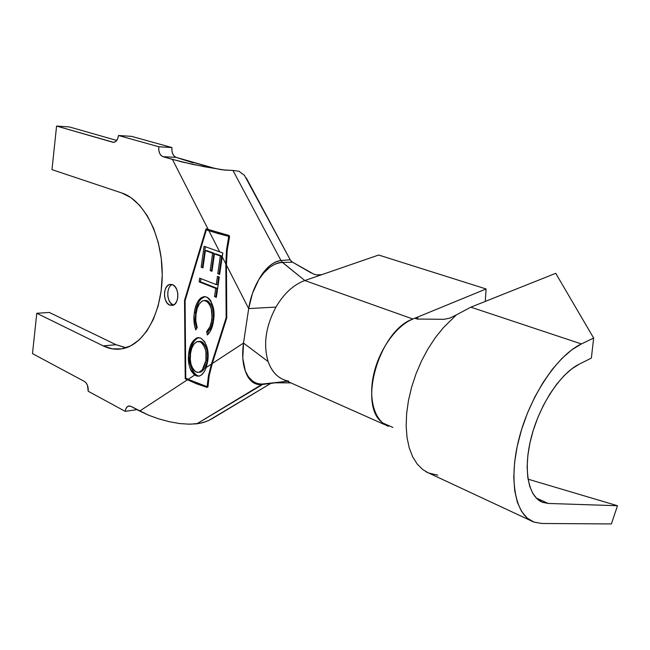 <?xml version="1.0" encoding="UTF-8"?>
<svg xmlns="http://www.w3.org/2000/svg" width="650" height="650" viewBox="0 0 650 650"><rect width="100%" height="100%" fill="white"/><g stroke="black" fill="none" stroke-linecap="round" stroke-linejoin="round"><path stroke-width="0.97" d="M169.772 305.118L173.046 304.899L169.772 305.118L167.359 303.274L165.523 300.186L164.539 296.303L164.556 292.216L165.563 288.527L167.424 285.805L169.853 284.456L172.494 284.7C179.571 286.983 179.498 304.525 172.437 305.402L169.772 305.118C162.703 302.656 162.898 285.171 170.024 284.424L172.494 284.7L174.931 286.512L176.8 289.616L177.808 293.54L177.783 297.676L176.743 301.389L174.85 304.102L172.404 305.411L169.772 305.118M388.44 426.319C374.733 421.257 368.071 399.384 373.677 374.424C379.194 349.473 396.207 325.739 412.896 319.02L417.788 317.013L417.755 319.061L417.788 317.013L486.094 288.966L485.274 301.421L486.094 288.966L378.658 255.028L486.094 288.966L412.896 319.02L304.801 280.54L282.457 262.446L281.117 260.504L282.457 262.446C273.658 263.039 265.744 268.799 258.724 279.719C265.07 268.352 272.488 261.95 280.987 260.512L232.96 170.438L238.948 171.259L244.432 175.321M206.221 367.559L207.732 361.108C209.211 350.797 206.887 343.127 200.777 338.089L204.677 341.738L207.147 347.669L208.033 358.28L206.253 367.469L211.421 364.081L226.159 317.663L225.834 263.9L222.186 256.758L219.643 274.373L217.791 273.666L220.326 256.035L214.459 253.906L211.981 271.302L210.169 270.611L212.639 253.24L205.384 250.607L202.963 267.873L201.167 267.191L204.1 246.252L219.684 251.867L208.845 230.661L206.391 229.824L185.079 300.69L185.77 378.219L188.11 379.348L194.618 375.082L191.214 371.02L190.044 368.233L189.199 365.219L188.5 355.769L190.222 346.548L192.766 341.421L196.398 338.098L198.551 337.594L200.777 338.089L197.348 337.748C192.603 340.08 189.759 345.061 188.817 352.682C187.411 362.009 189.345 369.476 194.618 375.082L188.11 379.348L207.147 386.669L208.414 375.887L211.421 364.081L206.253 367.469L204.482 371.451L201.378 375.074L198.998 376.114L197.267 376.139L194.618 375.082L197.267 376.139L199.582 375.976L202.085 374.506L204.482 371.451M206.749 297.107L208.918 298.488L210.754 300.755L213.135 306.93L213.964 313.877L212.672 325.033L209.625 332.394L207.334 335.002L206.635 331.671L209.942 326.723L211.38 321.815L211.981 316.867L211.291 308.799L208.918 303.233L207.569 301.795L204.165 300.511L202.337 300.991L199.282 303.94L197.186 308.409L195.829 315.396L195.772 320.694L197.21 327.559L195.739 329.924L194.553 325.788L194.114 314.868L195.081 308.815L196.69 303.729L198.575 300.357L201.207 297.708L204.856 296.652L206.749 297.107L203.45 296.741L199.615 299.089C196.755 302.567 195 307.117 194.366 312.731C193.416 318.606 193.871 324.334 195.739 329.924L197.21 327.559L195.772 320.694L196.032 313.666C196.796 306.922 199.266 302.567 203.45 300.601L206.042 300.885C211.128 304.964 213.005 311.358 211.672 320.052C211.031 325.073 209.357 328.949 206.635 331.671L207.334 335.002C210.681 331.711 212.737 326.974 213.509 320.775C215.215 310.099 212.964 302.209 206.749 297.107M199.664 278.143L216.271 284.619L217.466 276.348L219.294 277.046L216.361 297.334L214.549 296.603L215.735 288.389L199.144 281.856L199.664 278.143L199.144 281.856L215.735 288.389L214.549 296.603L216.361 297.334L219.294 277.046L217.466 276.348L216.271 284.619L217.596 284.554L218.709 276.819L217.596 284.554L216.271 284.619L199.664 278.143M218.229 233.602L208.845 230.661L219.684 251.867L222.82 252.964L222.186 256.758L225.834 263.9L226.533 249.738L228.743 236.381L218.229 233.602L228.987 236.381L229.003 239.127L228.987 236.381L217.262 232.383L228.987 236.381L226.533 249.738L225.834 263.9L226.159 317.663L226.761 317.614L226.159 317.663L211.421 364.081L208.414 375.887L207.147 386.669L208.057 384.532L207.147 386.669L197.064 383.199L185.77 378.219L185.079 300.69L206.391 229.824L208.983 229.807L206.391 229.824L218.229 233.602M192.904 162.768L176.109 157.365L215.296 168.529L192.92 164.45L172.412 159.404L208.284 229.572L229.028 235.479L229.588 236.559L227.199 250.372L226.444 265.086L226.761 317.907L212.257 363.537L243.514 343.07L248.682 308.596L226.444 265.086L248.682 308.596L252.436 293.402L258.724 279.719L263.38 272.512L268.832 266.541C272.992 262.901 277.046 260.894 280.987 260.512L232.96 170.438L238.948 171.259L244.408 175.289L290.217 259.789L292.183 262.226L282.457 262.446C279.232 262.113 274.95 263.77 269.604 267.41L263.786 272.927L258.724 279.719C253.695 288.348 250.347 297.976 248.682 308.596L243.514 343.07L212.257 363.537L209.162 375.798L207.951 386.937L207.188 387.416L196.674 383.841L185.226 378.812L184.519 300.463L206.05 228.808L208.284 229.572L172.412 159.404L162.963 156.683L176.109 157.365L174.176 156.154L172.705 153.863L171.917 150.841L171.933 147.55L131.56 136.362L171.933 147.55L158.787 146.77L118.503 135.501L131.56 136.362L118.503 135.501L117.764 138.499L116.407 140.831L114.636 142.139L112.726 142.22L56.583 126.059L69.436 126.961L116.716 140.433L69.436 126.961L56.583 126.059L51.976 169.634L121.688 192.944L130.918 197.616L139.555 205.27L147.233 215.646L153.603 228.353L158.356 242.881L161.281 258.594L162.232 274.812L161.168 290.81L158.153 305.906L153.343 319.442L146.973 330.874L139.336 339.763L130.78 345.816L121.672 348.863L112.377 348.863L103.244 345.898L36.774 313.276L32.5 353.632L84.597 381.542L86.231 383.004L87.49 385.369L88.189 391.243L125.198 411.352L137.044 409.63L125.198 411.352L125.929 408.663L127.286 406.778L129.058 405.974L130.991 406.388L148.582 415.204L158.738 418.86L169.431 421.728L179.847 423.589L188.947 424.157L196.812 423.816L263.551 383.923L261.731 384.54C253.914 384.898 248.454 380.412 245.351 371.085C248.885 379.543 254.361 383.866 261.787 384.044L263.551 383.923L261.731 384.54L287.227 381.274L263.673 383.906M281.101 260.504L290.217 259.789L281.101 260.504M270.481 383.451L261.844 384.524L270.481 383.451M125.182 347.62L116.025 344.703L49.319 312.447L36.774 313.276L32.5 353.632L84.597 381.542C87.238 383.427 88.441 386.661 88.189 391.243L125.198 411.352C125.629 408.517 126.718 406.77 128.472 406.096L130.991 406.388L139.685 411.052L187.346 379.844L139.685 411.052L148.582 415.204L158.738 418.86L169.431 421.728L179.847 423.589M189.451 161.387L215.296 168.529L204.295 166.701L182.024 161.956L162.963 156.683L161.037 155.464L159.567 153.156L158.779 150.101L158.787 146.77L118.503 135.501C117.796 139.75 116.139 142.025 113.539 142.342L56.583 126.059L51.976 169.634L121.688 192.944C143.544 199.907 161.882 234.861 162.224 272.829C162.727 310.814 145.332 343.476 123.923 348.4C116.927 350.049 110.037 349.213 103.244 345.898L36.774 313.276L49.319 312.447L116.025 344.703L103.244 345.898L116.025 344.703L126.149 347.758M211.161 419.25L271.286 383.11L208.569 420.574M208.853 420.444L202.768 422.663L196.812 423.816L261.731 384.54C258.001 384.971 254.629 383.906 251.607 381.347L247.943 376.878L245.351 371.085L242.799 358.256L243.514 343.07C241.971 353.966 242.588 363.301 245.351 371.085L248.43 376.756L252.557 381.054C255.913 383.281 258.984 384.28 261.796 384.044L263.551 383.923M206.139 421.566L199.924 423.304L190.491 424.19M288.624 381.119C279.037 379.324 272.204 372.808 268.125 361.562C263.112 344.524 265.712 326.357 275.941 307.076C283.952 293.507 293.572 284.659 304.801 280.54L282.579 262.438L292.183 262.226L291.029 261.308L292.183 262.226L290.217 259.789L246.285 177.97M215.296 168.529L224.762 170.072L232.96 170.438L222.779 169.869L215.296 168.529M382.013 422.354C357.784 404.341 379.608 330.208 412.896 319.02L304.801 280.54L321.848 274.649L304.801 280.54C293.572 284.659 283.952 293.507 275.941 307.076L248.682 308.596L275.941 307.076C265.712 326.357 263.112 344.524 268.125 361.562L243.514 343.07L268.125 361.562C271.399 370.825 276.713 376.927 284.066 379.868L384.605 424.613M316.867 274.942L314.08 274.251M311.188 272.943L291.476 261.56L313.804 274.154L316.664 274.909L321.848 274.649L378.658 255.028L321.848 274.649M382.647 422.906L392.86 427.44L382.647 422.906M184.519 300.463L185.161 300.422L184.519 300.463L206.05 228.808L229.028 235.479L229.588 236.559L227.199 250.372L226.444 265.086L226.761 317.907L212.257 363.537L209.162 375.798L207.951 386.937L207.188 387.416L196.674 383.841L185.226 378.812L184.519 300.463M186.639 378.633L185.226 378.812L186.639 378.633M202.581 385.198L207.188 387.416L202.581 385.198M172.226 284.602C165.912 286.959 166.554 302.656 173.046 304.899L170.633 303.062L168.797 299.983L167.814 296.108L167.83 292.029M219.684 251.867L204.1 246.252L201.167 267.191L202.963 267.873L205.384 250.607L212.639 253.24L210.169 270.611L211.981 271.302L214.459 253.906L220.326 256.035L217.791 273.666L219.643 274.373L222.82 252.964L219.684 251.867M219.716 273.845L217.791 273.666L219.115 273.609L221.65 256.002L220.326 256.035L221.65 256.002L215.784 253.866L214.459 253.906L215.784 253.866L221.65 256.002L219.115 273.609L219.716 273.845M212.054 270.774L210.169 270.611L211.494 270.562L213.964 253.207L212.639 253.24L213.964 253.207L206.708 250.575L205.384 250.607L206.708 250.575L213.964 253.207L211.494 270.562L212.054 270.774M203.036 267.353L201.167 267.191L202.483 267.142L205.359 246.707L202.483 267.142L203.036 267.353M216.45 296.749L214.549 296.603L215.873 296.522L217.051 288.316L215.735 288.389L217.051 288.316L200.46 281.791L199.144 281.856L200.46 281.791L200.907 278.623L200.46 281.791L217.051 288.316L215.873 296.522L216.45 296.749M208.926 330.558L207.951 331.549L208.455 333.929L207.951 331.549L206.635 331.671L207.951 331.549C210.673 328.835 212.347 324.959 212.989 319.946L211.672 320.052L212.989 319.946C214.321 311.261 212.444 304.874 207.366 300.804L204.579 300.527M196.373 327.771L195.268 320.621L195.683 312.634L194.366 312.731L195.683 312.634C196.316 307.027 198.071 302.486 200.931 299.008L199.615 299.089L200.931 299.008L204.815 296.652L202.524 297.627L199.891 300.267M199.331 301.096L198.965 301.714M198.648 302.291L196.804 307.109M196.072 310.261L195.357 322.01M195.569 323.863L196.056 326.568M205.481 300.43L206.432 300.519M207.878 301.039L208.39 301.348M210.665 303.769L211.486 305.305M212.591 308.596L213.168 312.081M213.33 315.144L212.989 319.979M212.696 321.701L211.258 326.609M199.331 376.049L195.544 375.611L196.844 375.448C190.881 370.273 188.646 362.635 190.133 352.544L188.817 352.682L190.133 352.544C191.076 344.931 193.919 339.95 198.664 337.618L197.186 338.252M196.129 339.007L194.074 341.299L191.531 346.409L189.8 355.802M189.759 359.133L190.678 365.771M192.351 370.508L194.773 373.994L197.957 375.863M199.778 341.274L200.679 341.388M201.557 341.689L198.616 341.404M202.548 342.249L205.319 345.613M206.546 348.749L206.732 349.432M207.049 350.919L207.504 354.916M207.529 356.257L207.017 361.611L205.652 366.218M205.359 366.876L203.905 369.411L200.907 371.963M198.762 372.369L196.056 371.963C191.173 367.811 189.337 361.611 190.556 353.364C191.327 347.311 193.602 343.371 197.381 341.526L200.249 341.819C205.205 345.865 207.09 352.081 205.928 360.457L202.134 370.167L198.762 372.369L202.134 370.167L198.762 372.369L196.731 372.231L194.366 370.784L192.92 368.973L190.986 364.154L190.312 359.515L190.556 353.364L191.701 348.441L193.781 344.37L196.722 341.762L200.249 341.819L203.036 344.167L205.416 349.562L205.936 352.267L205.928 360.457L207.236 360.303L205.928 360.457L204.555 365.844L202.134 370.167M199.168 372.271L200.525 372.101C204.181 370.216 206.416 366.283 207.236 360.303C208.406 351.942 206.513 345.735 201.565 341.689M171.933 147.55C171.592 152.677 172.981 155.951 176.109 157.365L162.963 156.683C159.843 155.261 158.454 151.954 158.787 146.77L171.933 147.55M417.227 319.061L444.145 319.296L417.227 319.061L415.464 318.459L417.788 317.013L415.512 318.346M422.768 469.576L417.235 464.084L412.685 456.844L409.264 447.988L407.062 437.694L406.161 426.197L406.616 413.757L408.436 400.684L411.572 387.311L415.959 373.969L421.501 361.018L428.025 348.79L435.378 337.594L443.357 327.714L456.349 314.901L449.824 318.102L444.145 319.296L449.824 318.102L456.349 314.901L443.357 327.714L435.378 337.594L428.025 348.79L421.501 361.018L415.959 373.969L411.572 387.311L408.436 400.684L406.616 413.757L406.161 426.197L407.062 437.694L409.264 447.988L412.685 456.844L417.235 464.084L422.768 469.576L428.464 472.956L437.832 475.191M555.726 273.325L470.844 307.174L456.349 314.901L470.844 307.174L555.726 273.325L593.653 338.049L581.401 343.939L470.844 307.174L581.401 343.939L571.748 349.863L561.925 358.426L552.256 369.403L543.075 382.476L534.698 397.223L527.434 413.14L521.544 429.683L517.221 446.266L514.605 462.321L513.768 477.303L514.702 490.726L517.335 502.19L521.544 511.371L527.15 518.05L533.934 522.096L541.669 523.477L533.756 522.031C515.296 515.369 508.154 480.009 519.228 437.799C530.164 395.623 557.529 355.111 581.401 343.939L593.653 338.049L555.726 273.325M541.669 523.477L611.382 523.941L617.5 505.733L548.291 503.449L536.25 498.038L548.291 503.449L542.815 502.393C528.336 497.291 522.836 469.885 531.269 437.344C539.606 404.828 560.552 373.311 579.174 364.195L591.37 358.093L593.653 338.049L591.37 358.093L579.174 364.195L571.724 368.899L564.168 375.602L556.749 384.126L549.721 394.209L543.319 405.543L537.761 417.747L533.236 430.422L529.896 443.137L527.849 455.479L527.142 467.025L527.784 477.425L529.726 486.363L532.886 493.586L537.144 498.907L542.336 502.206L548.291 503.449L617.5 505.733L528.044 479.172L617.5 505.733L611.382 523.941L541.669 523.477M425.953 471.746L428.464 472.956M262.811 384.093L276.412 382.484M262.827 384.085L269.791 383.224M213.606 168.049L221 169.642M290.818 382.874L273.512 382.809M171.121 284.367L170.024 284.424M203.45 296.741L204.766 296.66M197.364 337.748L198.664 337.618M200.525 372.101L199.209 372.255M129.447 405.957L128.472 406.096M530.952 520.723L429.431 473.354M540.735 501.459L542.815 502.393"/></g></svg>
